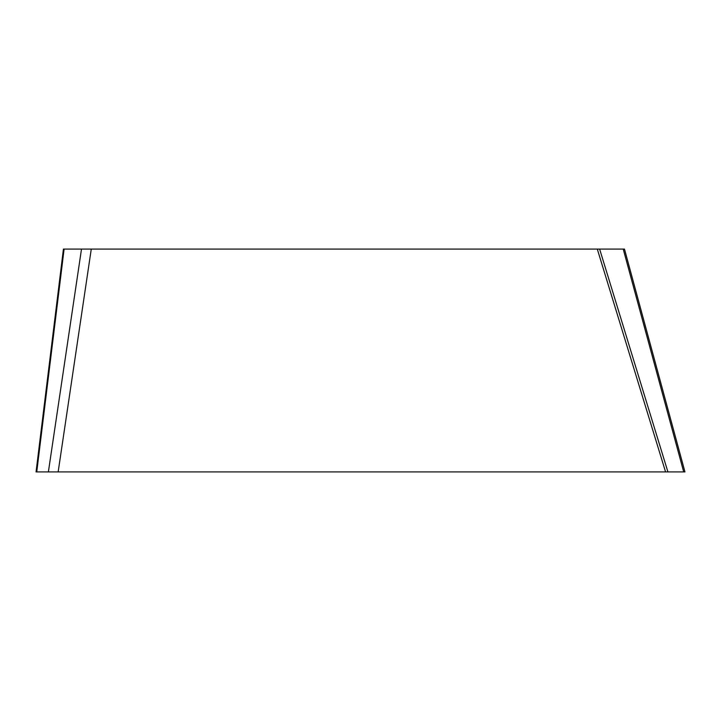 <?xml version="1.0" encoding="UTF-8"?>
<svg xmlns="http://www.w3.org/2000/svg" width="721" height="721" viewBox="0 0 721 721"><rect width="100%" height="100%" fill="white"/><g stroke="black" fill="none" stroke-linecap="round" stroke-linejoin="round"><path stroke-width="1.08" d="M597.294 249.087L91.27 249.087L58.158 471.913L684.95 471.913L624.476 249.087L599.629 249.087L667.916 471.913L665.573 471.913L597.294 249.087L599.629 249.087M623.232 249.087L683.706 471.913L36.05 471.913L36.744 471.913L36.068 471.913L63.421 249.087L91.27 249.087M64.106 249.087L36.744 471.913L48.379 471.913L81.5 249.087"/></g></svg>
